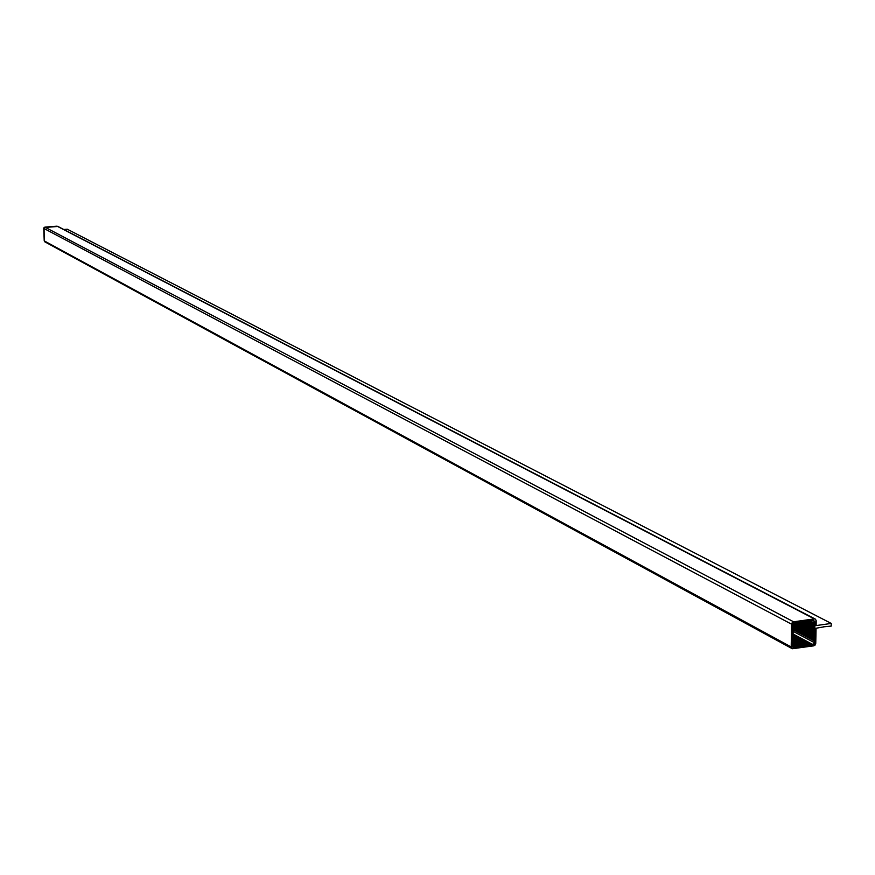 <?xml version="1.0" encoding="UTF-8"?>
<svg xmlns="http://www.w3.org/2000/svg" width="875" height="875" viewBox="0 0 875 875"><rect width="100%" height="100%" fill="white"/><g stroke="black" fill="none" stroke-linecap="round" stroke-linejoin="round"><path stroke-width="1.31" d="M67.288 229.217L831.25 623.438L831.195 626.095L831.25 623.438L816.123 625.57L831.25 623.438L67.288 229.217L63.788 229.491M816.222 620.758L816.123 625.57L816.222 620.758L815.5 619.183L814.319 618.898L793.614 621.797L791.623 624.214L791.197 646.953L44.22 240.866L791.197 646.953L791.886 648.506L813.772 645.837L815.752 643.431L816.058 628.239L815.15 645.017L813.772 645.837L792.356 648.747L791.197 646.953L791.623 624.214L43.75 228.375L791.623 624.214L792.225 622.617L793.614 621.797L44.855 227.117L793.614 621.797L814.319 618.898L57.061 226.177L815.062 618.953L816.222 620.758M815.084 618.964L57.772 226.373L44.855 227.117L43.75 228.375L44.22 240.866L44.931 241.883L44.22 240.866L44.056 227.522L57.881 226.461M816.058 628.239L823.889 626.85L816.058 628.239M823.452 626.839L831.195 626.095L823.462 626.839M45.413 241.948L44.22 240.866L43.75 228.375L44.855 227.117L57.061 226.177L58.089 226.713M814.986 621.786L814.089 643.978L792.848 647.03L793.286 623.656L813.509 620.342L814.986 621.786L813.509 620.342L810.02 620.823L814.953 623.405L814.986 621.786L812.481 620.484L814.986 621.786M810.02 620.823L794.369 623.022L792.827 624.892L792.433 645.914L792.969 647.128L795.386 647.15L792.433 645.542L795.386 647.15L813.017 644.613L814.559 642.753L814.953 623.405L810.02 620.834M792.444 644.973L795.889 646.844L792.444 644.973M792.444 644.864L796.392 646.997L792.444 644.864M792.466 644.295L796.906 646.702L792.466 644.295M792.498 644.197L797.409 646.855L792.498 644.197M792.673 643.716L797.923 646.559L792.673 643.716M792.619 643.573L798.416 646.712L792.619 643.573M792.564 642.972L798.93 646.406L792.564 642.972M792.597 642.873L799.433 646.559L792.597 642.873M792.575 642.283L799.947 646.264L792.575 642.283M792.52 642.141L800.439 646.417L792.52 642.141M792.663 641.648L800.953 646.122L792.663 641.648M792.695 641.55L801.456 646.275L792.695 641.55M792.553 640.894L801.97 645.98L792.553 640.894M792.586 640.795L802.462 646.133L792.586 640.795M792.706 640.292L802.977 645.827L792.706 640.292M792.652 640.15L803.48 645.98L792.652 640.15M792.652 639.581L803.983 645.684L792.652 639.581M792.684 639.483L804.486 645.837L792.684 639.483M792.608 638.87L805 645.542L792.608 638.87M792.564 638.739L805.492 645.695L792.564 638.739M792.75 638.269L806.006 645.4L792.75 638.269M792.783 638.17L806.509 645.553L792.783 638.17M792.63 637.525L807.013 645.247L792.63 637.525M792.663 637.427L807.516 645.4L792.663 637.427M792.75 636.902L808.03 645.105L792.75 636.902M792.695 636.759L808.522 645.258L792.695 636.759M792.728 636.212L809.036 644.962L792.728 636.212M792.761 636.114L809.539 645.116L792.761 636.114M792.652 635.491L810.042 644.82L792.652 635.491M792.641 635.37L810.545 644.973L792.641 635.37M792.816 634.9L811.048 644.667L792.816 634.9M792.837 634.802L811.552 644.82L792.837 634.802M792.827 633.817L813.017 644.613L792.827 633.817M792.772 631.137L814.559 642.753L792.772 631.137M792.837 629.562L814.592 641.134L792.837 629.562M792.925 629.191L814.395 640.609L792.925 629.191M792.859 628.469L814.614 640.03L792.859 628.469M792.947 628.097L814.417 639.505L792.947 628.097M792.87 627.375L814.636 638.925L792.87 627.375M792.98 627.014L814.439 638.4L792.98 627.014M792.805 626.227L814.658 637.82L792.805 626.227M792.805 625.822L814.461 637.295L792.805 625.822M792.816 625.133L814.68 636.705L792.816 625.133M792.837 624.728L814.483 636.18L792.837 624.728M793.002 624.127L814.702 635.6L793.002 624.127M793.177 623.798L814.505 635.075L793.177 623.798M793.614 623.35L814.723 634.495L793.614 623.35M793.997 623.131L814.527 633.97L793.997 623.131M794.948 622.945L814.745 633.38L794.948 622.945M795.572 622.858L814.548 632.855L795.572 622.858M796.709 622.759L814.767 632.275L796.709 622.759M797.486 622.759L814.581 631.75L797.486 622.759M798.514 622.606L814.789 631.17L798.514 622.606M798.919 622.398L814.603 630.645L798.919 622.398M800.013 622.278L814.811 630.055L800.013 622.278M800.713 622.223L814.625 629.53L800.713 622.223M801.741 622.07L814.844 628.95L801.741 622.07M802.517 622.07L814.647 628.425L802.517 622.07M803.556 621.917L814.866 627.834L803.556 621.917M803.928 621.688L814.669 627.309L803.928 621.688M804.967 621.534L814.887 626.73L804.967 621.534M805.755 621.523L814.691 626.205L805.755 621.523M806.783 621.37L814.909 625.614L806.783 621.37M807.57 621.359L814.712 625.089L807.57 621.359M808.609 621.206L814.931 624.509L808.609 621.206M808.992 620.987L814.734 623.984L808.992 620.987M44.68 241.752L791.886 648.506"/></g></svg>
